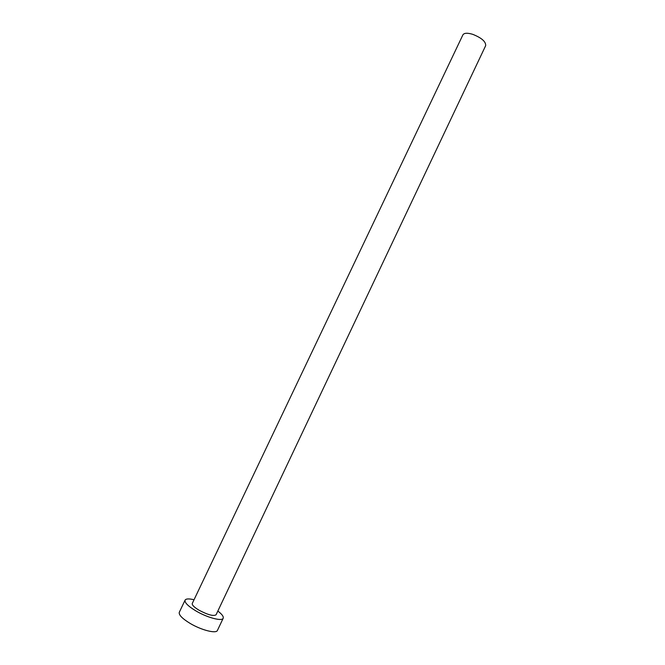 <?xml version="1.0" encoding="UTF-8"?>
<svg xmlns="http://www.w3.org/2000/svg" width="665" height="665" viewBox="0 0 665 665"><rect width="100%" height="100%" fill="white"/><g stroke="black" fill="none" stroke-linecap="round" stroke-linejoin="round"><path stroke-width="1" d="M462.906 34.854C464.162 32.926 467.437 32.751 472.724 34.322C481.626 37.872 485.94 41.654 485.666 45.661L216.075 614.776C213.606 616.405 207.929 614.892 199.059 610.221C194.155 607.253 191.886 605 192.268 603.471L462.906 34.854M194.039 599.747C188.968 598.533 185.984 598.666 185.086 600.138C184.471 602.565 188.079 606.164 195.909 610.919C207.256 617.677 222.176 621.592 223.191 618.234C223.764 616.605 221.985 614.211 217.846 611.052M185.086 600.138L179.292 612.29C178.619 614.851 182.193 618.525 190.007 623.338C201.329 630.162 216.341 633.945 217.438 630.403L223.191 618.234"/></g></svg>

